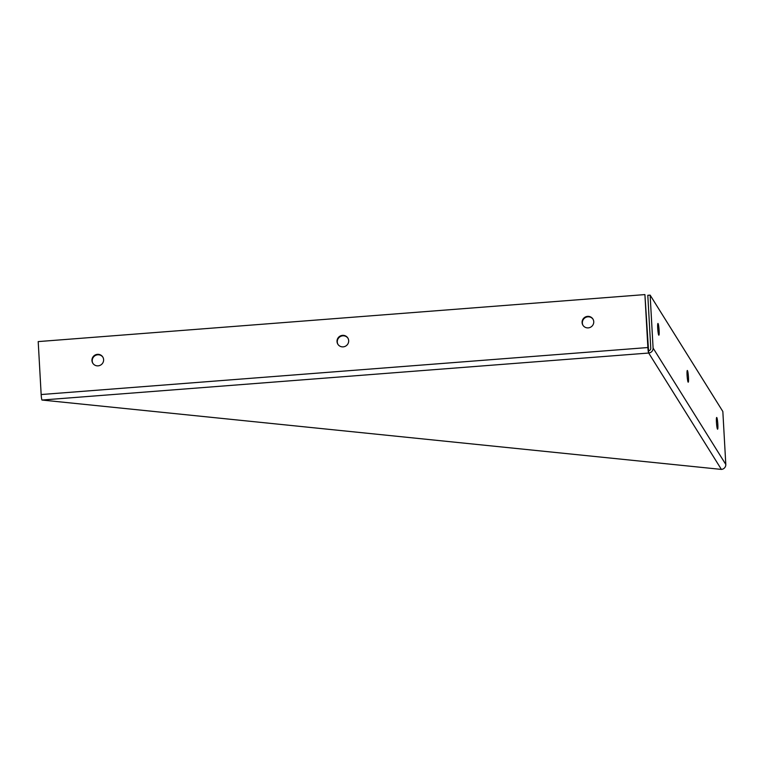 <?xml version="1.0" encoding="UTF-8"?>
<svg xmlns="http://www.w3.org/2000/svg" width="764" height="764" viewBox="0 0 764 764"><rect width="100%" height="100%" fill="white"/><g stroke="black" fill="none" stroke-linecap="round" stroke-linejoin="round"><path stroke-width="1.15" d="M717.463 429.091A5.883 0.621 -94.4 0 1 716.479 422.798A5.883 0.621 -94.4 0 1 716.689 417.478A5.883 0.621 -94.4 0 1 717.759 423.294A5.883 0.621 -94.4 0 1 717.597 429.196A5.883 0.621 -94.4 0 1 717.463 429.091M658.73 335.081A5.883 0.621 -94.4 0 1 657.747 328.787A5.883 0.621 -94.4 0 1 657.957 323.458A5.883 0.621 -94.4 0 1 659.026 329.274A5.883 0.621 -94.4 0 1 658.864 335.186A5.883 0.621 -94.4 0 1 658.73 335.081M102.901 357.208A5.883 5.73 -32 0 0 95.022 355.69A5.883 5.73 -32 0 0 92.931 363.435M98.098 365.851A5.883 5.73 148 0 1 94.746 355.241A5.883 5.73 148 0 1 102.768 356.979A5.883 5.73 148 0 1 98.098 365.851M593.036 319.237A5.883 5.73 -32 0 0 585.157 317.709A5.883 5.73 -32 0 0 583.075 325.464M588.232 327.88A5.883 5.73 148 0 1 584.88 317.27A5.883 5.73 148 0 1 592.902 319.008A5.883 5.73 148 0 1 588.232 327.88M688.097 382.086A5.883 0.621 -94.4 0 1 687.113 375.792A5.883 0.621 -94.4 0 1 687.323 370.473A5.883 0.621 -94.4 0 1 688.393 376.28A5.883 0.621 -94.4 0 1 688.23 382.191A5.883 0.621 -94.4 0 1 688.097 382.086M347.964 338.223A5.883 5.73 -32 0 0 340.085 336.704A5.883 5.73 -32 0 0 338.003 344.449M343.17 346.866A5.883 5.73 148 0 1 339.808 336.255A5.883 5.73 148 0 1 347.83 337.994A5.883 5.73 148 0 1 343.17 346.866M650.135 295.124L647.805 295.305L650.766 348.25A2.349 2.292 -32 0 1 648.56 350.733L648.693 353.035A4.708 4.584 -32 0 0 653.096 348.069L650.135 295.124L722.839 411.5L725.8 464.445A4.708 4.584 148 0 1 721.397 469.411L41.972 400.04A4.708 0.497 -94.4 0 1 41.16 394.539L38.2 341.594L644.911 294.589L647.872 347.534A4.708 0.497 85.6 0 0 648.693 353.035L721.397 469.411M648.56 350.733L644.911 294.589M653.096 348.069L725.8 464.445M41.16 394.539L647.872 347.534M41.972 400.04L648.693 353.035"/></g></svg>
